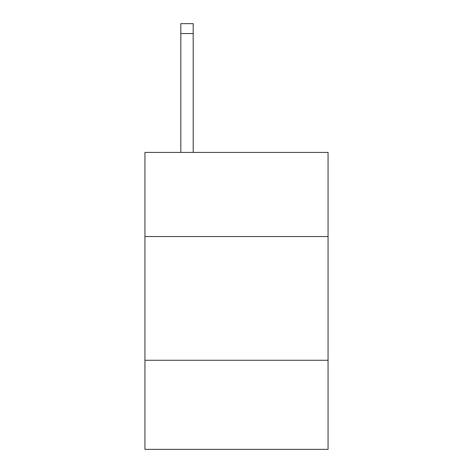 <?xml version="1.0" encoding="UTF-8"?>
<svg xmlns="http://www.w3.org/2000/svg" width="473" height="473" viewBox="0 0 473 473"><rect width="100%" height="100%" fill="white"/><g stroke="black" fill="none" stroke-linecap="round" stroke-linejoin="round"><path stroke-width="0.71" d="M144.945 236.547L328.055 236.547L328.055 152.418L144.945 152.418L144.945 449.35L328.055 449.35L328.055 360.272L144.945 360.272M328.055 360.272L328.055 236.547M193.197 152.418L193.197 33.548L180.828 33.548L180.828 23.65L193.197 23.65L193.197 33.548M180.828 152.418L180.828 33.548"/></g></svg>
